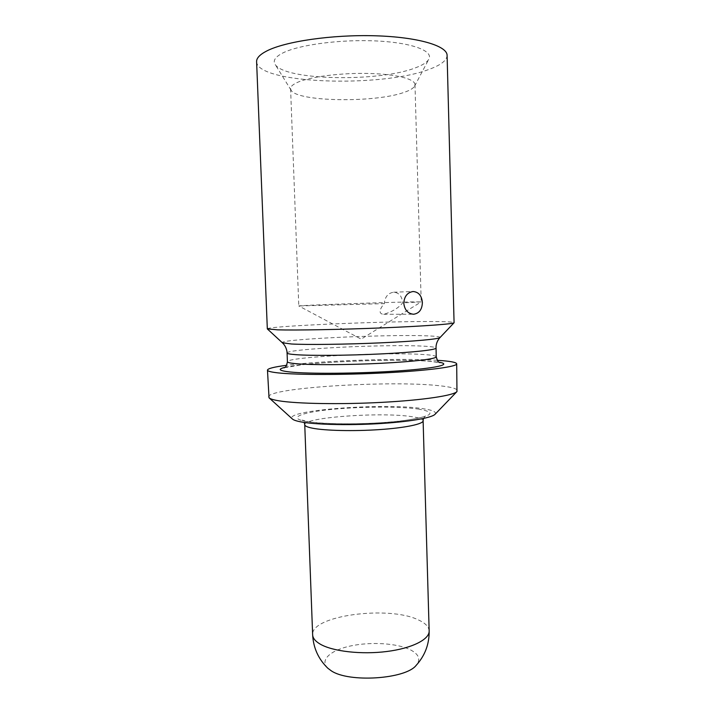 <?xml version="1.0" encoding="UTF-8"?>
<svg xmlns="http://www.w3.org/2000/svg" width="714" height="714" viewBox="0 0 714 714"><rect width="100%" height="100%" fill="white"/><g stroke="black" fill="none" stroke-linecap="round" stroke-linejoin="round"><path stroke-width="0.54" stroke-dasharray="3.57 2.68" d="M256.603 61.707C257.04 83.859 380.83 87.965 428.909 69.428C440.788 65.161 446.857 60.476 447.098 55.389M267.322 328.868C266.688 326.048 388.113 320.961 435.861 321.55C447.642 321.657 453.729 322.032 454.113 322.674M415.307 67.884C422.527 65.215 427.034 62.332 428.828 59.217C433.648 51.006 412.326 42.715 376.653 40.975C341.069 39.172 299.398 44.679 283.074 52.854C275.417 56.718 272.757 60.538 275.086 64.314C284.074 80.512 378.777 82.28 415.307 67.884M290.589 88.688L291.107 90.25C297.113 101.87 374.939 102.977 404.035 92.392C409.774 90.455 413.29 88.375 414.566 86.153L414.977 84.555C415.03 78.995 395.904 74.086 368.549 73.453C341.247 72.783 310.867 76.63 298.068 82.119C293.017 84.288 290.518 86.474 290.589 88.688L298.782 305.949L384.355 303.62C380.749 307.386 377.295 313.919 383.686 314.294C392.164 311.866 398.483 308.064 402.634 302.897C402.071 296.23 399.072 292.669 393.637 292.204C387.952 293.151 384.855 296.953 384.355 303.62M414.977 84.555L421.198 301.888L410.211 301.933C379.661 302.513 297.542 305.449 298.782 305.949L361.159 339.132L421.198 301.888L402.634 302.897M437.289 360.302C400.813 357.937 322.835 360.525 286.6 365.3M268.544 396.904C267.705 387.738 390.299 380.241 438.771 385.667C450.757 386.89 456.969 388.541 457.397 390.638M435.076 414.263C436.852 411.916 432.532 410.023 422.135 408.569C383.864 402.678 282.226 410.273 292.392 418.993M327.869 668.268C319.319 660.129 330.421 650.213 350.708 645.938C370.905 641.583 397.18 643.189 410.389 649.811C419.047 654.336 420.983 659.513 416.191 665.341M440.002 337.579L440.029 337.543C440.449 336.687 435.504 336.107 425.205 335.794C384.525 334.339 278.076 339.337 282.351 342.774L282.387 342.809M287.082 353.002C285.877 348.967 384.462 344.13 422.09 346.094C431.095 346.513 435.727 347.165 435.995 348.066M436.236 356.795C435.968 355.75 431.327 354.974 422.322 354.447C384.712 351.984 286.189 357.062 287.421 361.73M284.886 367.362C305.494 362.194 392.45 358.517 428.329 361.114L439.128 362.248M418.056 409.015C438.298 412.522 432.666 416.503 401.188 420.974C369.914 424.66 322.549 424.75 305.28 421.305C287.519 417.922 301.219 412.505 330.216 409.559C359.035 406.578 398.242 406.275 418.056 409.015M304.744 424.705C303.236 417.315 382.731 411.755 412.415 416.771C419.341 417.833 422.911 419.163 423.116 420.778M429.159 630.935C428.882 626.731 425.294 623.063 418.413 619.93C388.88 605.276 310.688 615.513 312.643 634.8M414.566 86.153L428.828 59.217M291.107 90.25L275.086 64.314M393.637 292.213L412.96 291.526M383.686 314.294L413.317 314.24M284.27 367.764L301.942 364.783C315.151 363.364 330.323 362.257 347.459 361.445C377.242 360.07 409.363 359.91 427.686 361.123L439.779 362.605M423.482 418.475L425.303 415.994C427.088 415.825 415.628 420.207 384.31 422.456C354.983 424.651 320.167 423.982 306.958 421.358L302.254 420.073L304.226 422.429"/><path stroke-width="1.07" d="M447.098 55.389C447.294 45.857 418.029 37.012 375.082 35.78C332.215 34.495 285.118 41.43 266.724 50.997C259.825 54.559 256.451 58.129 256.603 61.707L267.322 328.868L277.692 329.85C295.926 330.377 341.372 329.556 382.927 327.851C424.553 326.155 453.461 323.977 454.077 322.746L447.098 55.389M422.376 302.522C422.135 309.519 419.198 313.428 413.567 314.249C407.89 313.651 404.633 309.983 403.785 303.263C404.258 296.381 407.355 292.463 413.076 291.517C418.663 291.999 421.76 295.667 422.376 302.522M437.289 360.302L438.075 360.356C450.07 361.132 456.282 362.293 456.692 363.819C457.21 366.684 428.516 370.602 386.015 372.806C343.586 375.028 296.658 374.966 277.987 372.878C271.017 372.101 267.509 371.173 267.473 370.093L269.035 397.805C270.213 398.93 273.569 399.947 279.094 400.84C297.069 403.794 340.908 404.57 382.07 402.348C423.286 400.152 453.693 395.494 456.969 391.567L456.692 363.819M286.6 365.3C274.185 366.907 267.812 368.504 267.473 370.093M269.035 397.805L292.392 418.993C293.499 420.037 296.221 420.974 300.558 421.822C314.713 424.58 347.37 425.455 377.965 423.688C408.604 421.929 431.881 417.895 435.076 414.263L456.969 391.567M416.191 665.341C405.668 679.175 348.798 682.923 331.234 670.785L327.869 668.268C318.435 659.129 313.357 647.973 312.643 634.8C312.794 638.164 315.329 641.279 320.265 644.162C332.742 651.409 361.329 654.738 386.693 651.516C412.094 648.339 429.587 639.378 429.159 630.935C429.328 644.117 425 655.586 416.191 665.341M267.357 328.94L282.351 342.774L291.535 344.005C307.288 344.862 345.139 344.416 379.723 342.89C414.37 341.363 438.994 339.07 440.029 337.543L454.077 322.746M435.995 348.066C436.325 349.815 413.718 352.35 380.758 353.93C347.861 355.527 311.206 355.804 295.962 354.679C290.071 354.251 287.117 353.689 287.082 353.002L287.421 361.73C287.456 362.525 290.419 363.185 296.31 363.721C311.545 365.095 348.191 364.961 381.053 363.292C413.986 361.632 436.575 358.83 436.236 356.795L436.031 346.567C436.361 343.086 437.682 340.096 440.002 337.579M439.128 362.248C452.596 364.399 436.209 368.344 397.412 370.977C358.785 373.627 308.51 374.011 289.759 371.958C278.969 370.718 277.353 369.192 284.886 367.362M423.482 418.475L423.116 420.778C423.402 424.018 405.463 427.838 379.58 429.596C353.751 431.372 324.763 430.685 312.259 428.15C307.315 427.142 304.816 425.999 304.744 424.705L312.643 634.8M282.387 342.809C284.868 345.165 286.385 348.066 286.948 351.511L287.082 353.002M439.779 362.605L439.985 362.685C439.378 361.391 438.476 364.515 436.236 356.795M284.27 367.764L284.065 367.862C284.27 366.925 285.877 369.218 287.421 361.73M304.226 422.429L304.744 424.705M423.116 420.778L429.159 630.935"/></g></svg>
